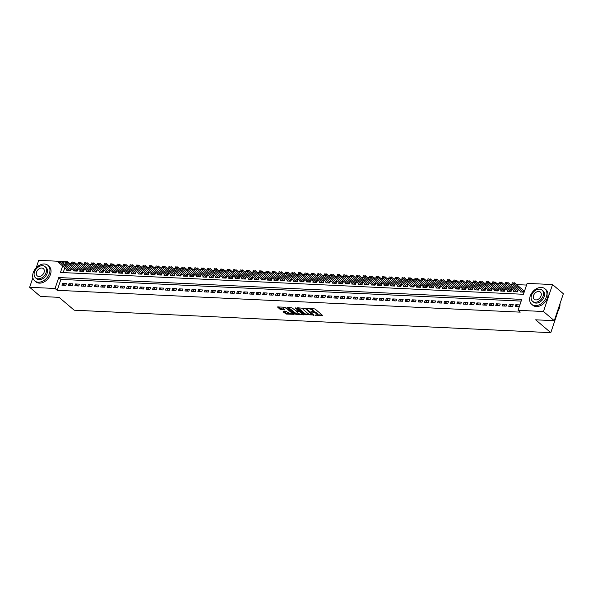 <?xml version="1.0" encoding="UTF-8"?>
<svg xmlns="http://www.w3.org/2000/svg" width="593" height="593" viewBox="0 0 593 593"><rect width="100%" height="100%" fill="white"/><g stroke="black" fill="none" stroke-linecap="round" stroke-linejoin="round"><path stroke-width="0.89" d="M314.92 315.172L322.622 315.432L314.987 308.946L307.174 308.234L308.642 308.783A2.565 0.867 -161.4 0 1 312.037 310.028L312.667 310.569A2.565 0.867 -161.4 0 1 313.067 311.295A2.565 0.867 -161.4 0 1 311.992 311.629L310.969 311.822L312.585 312.133A2.565 0.867 -161.4 0 1 315.98 313.386L316.618 313.927A2.565 0.867 -161.4 0 1 317.01 314.646A2.565 0.867 -161.4 0 1 315.943 314.979L314.92 315.172M283.291 311.518L283.076 311.851L286.278 314.06L294.113 314.312L285.292 307.204L277.457 306.959L280.17 309.383L284.44 309.924L283.365 308.501A2.142 0.719 -161.4 0 1 283.039 307.9A2.142 0.719 -161.4 0 1 284.588 307.7A2.142 0.719 -161.4 0 1 286.767 308.664L291.793 312.934A2.142 0.719 -161.4 0 1 292.127 313.534A2.142 0.719 -161.4 0 1 290.577 313.734A2.142 0.719 -161.4 0 1 288.398 312.77L286.501 311.673L283.291 311.518M62.65 265.953L60.456 272.461L523.449 294.291L527.125 283.365L552.543 284.558L563.35 293.743L554.277 320.687L535.664 319.812L550.793 332.666L74.207 310.198L59.078 297.345L40.457 296.463L29.65 287.286L32.852 277.761M554.277 320.687L543.47 311.51L518.06 310.309L521.736 299.383L58.744 277.554L55.067 288.48L29.65 287.286M521.158 301.096L60.901 279.392L57.224 290.318L520.217 312.148L518.06 310.309M57.224 290.318L55.067 288.48M304.987 314.601L313.756 315.016L306.121 308.53L297.56 307.782L297.345 308.115L304.987 314.601L305.232 313.875L309.679 314.423M303.66 314.883L295.106 314.134L287.338 307.419L291.949 307.856L296.107 310.88L298.568 310.873L295.218 307.908L296.107 307.952L303.875 314.549L303.66 314.883L303.794 314.483M67.113 269.748L66.824 270.608L70.708 270.793L71.316 268.97L69.937 268.903M73.584 270.052L73.295 270.912L77.179 271.097L77.794 269.274L76.415 269.207M80.062 270.356L79.773 271.216L83.657 271.401L84.273 269.578L82.887 269.519M86.534 270.66L86.244 271.52L90.129 271.705L90.744 269.889L89.365 269.822M93.012 270.971L92.723 271.831L96.607 272.009L97.222 270.193L95.844 270.126M99.491 271.275L99.201 272.135L103.086 272.32L103.693 270.497L102.315 270.43M105.962 271.579L105.673 272.439L109.557 272.624L110.172 270.801L108.793 270.734M112.44 271.883L112.151 272.743L116.035 272.928L116.643 271.105L115.264 271.045M118.911 272.187L118.622 273.047L122.506 273.232L123.122 271.409L121.743 271.349M125.39 272.491L125.101 273.358L128.985 273.536L129.6 271.72L128.214 271.653M131.861 272.802L131.572 273.662L135.463 273.847L136.071 272.024L134.693 271.957M138.339 273.106L138.05 273.966L141.935 274.151L142.55 272.328L141.171 272.261M144.818 273.41L144.529 274.27L148.413 274.455L149.021 272.632L147.642 272.565M151.289 273.714L151 274.574L154.884 274.759L155.499 272.936L154.121 272.876M157.768 274.018L157.479 274.885L161.363 275.063L161.978 273.247L160.592 273.18M164.239 274.329L163.95 275.189L167.834 275.367L168.449 273.551L167.07 273.484M170.717 274.633L170.428 275.493L174.312 275.678L174.928 273.855L173.549 273.788M177.196 274.937L176.899 275.797L180.791 275.982L181.399 274.159L180.02 274.092M183.667 275.241L183.378 276.101L187.262 276.286L187.877 274.463L186.498 274.403M190.145 275.545L189.856 276.412L193.741 276.59L194.348 274.774L192.97 274.707M196.617 275.856L196.327 276.716L200.212 276.894L200.827 275.078L199.448 275.011M203.095 276.16L202.806 277.02L206.69 277.205L207.305 275.382L205.919 275.315M209.566 276.464L209.277 277.324L213.161 277.509L213.776 275.686L212.398 275.619M216.045 276.768L215.756 277.628L219.64 277.813L220.255 275.99L218.876 275.93M222.523 277.072L222.227 277.932L226.118 278.117L226.726 276.301L225.347 276.234M228.994 277.376L228.705 278.243L232.589 278.421L233.205 276.605L231.826 276.538M235.473 277.687L235.184 278.547L239.068 278.732L239.676 276.909L238.297 276.842M241.944 277.991L241.655 278.851L245.539 279.036L246.154 277.213L244.776 277.146M248.423 278.295L248.133 279.155L252.018 279.34L252.633 277.517L251.247 277.45M254.894 278.599L254.605 279.459L258.496 279.644L259.104 277.82L257.725 277.761M261.372 278.903L261.083 279.77L264.967 279.948L265.582 278.132L264.204 278.065M267.851 279.214L267.562 280.074L271.446 280.252L272.054 278.436L270.675 278.369M274.322 279.518L274.033 280.378L277.917 280.563L278.532 278.74L277.153 278.673M280.8 279.822L280.511 280.682L284.395 280.867L285.011 279.044L283.624 278.977M287.271 280.126L286.982 280.986L290.866 281.171L291.482 279.347L290.103 279.288M293.75 280.43L293.461 281.297L297.345 281.475L297.96 279.659L296.582 279.592M300.228 280.741L299.932 281.601L303.824 281.779L304.431 279.963L303.053 279.896M306.7 281.045L306.411 281.905L310.295 282.09L310.91 280.267L309.531 280.2M313.178 281.349L312.889 282.209L316.773 282.394L317.381 280.571L316.002 280.504M319.649 281.653L319.36 282.513L323.244 282.698L323.86 280.874L322.481 280.815M326.128 281.957L325.839 282.817L329.723 283.002L330.338 281.186L328.952 281.119M332.599 282.268L332.31 283.128L336.194 283.306L336.809 281.49L335.43 281.423M339.077 282.572L338.788 283.432L342.672 283.617L343.288 281.794L341.909 281.727M345.556 282.876L345.259 283.736L349.151 283.921L349.759 282.098L348.38 282.031M352.027 283.18L351.738 284.04L355.622 284.225L356.237 282.401L354.859 282.342M358.506 283.484L358.216 284.344L362.101 284.529L362.708 282.705L361.33 282.646M364.977 283.788L364.688 284.655L368.572 284.833L369.187 283.017L367.808 282.95M371.455 284.099L371.166 284.959L375.05 285.137L375.666 283.321L374.279 283.254M377.926 284.403L377.637 285.263L381.529 285.448L382.137 283.624L380.758 283.558M384.405 284.707L384.116 285.567L388 285.752L388.615 283.928L387.236 283.862M390.883 285.011L390.594 285.87L394.478 286.056L395.086 284.232L393.708 284.173M397.354 285.315L397.065 286.182L400.95 286.36L401.565 284.544L400.186 284.477M403.833 285.626L403.544 286.486L407.428 286.664L408.043 284.848L406.657 284.781M410.304 285.93L410.015 286.79L413.899 286.975L414.514 285.151L413.136 285.085M416.783 286.234L416.494 287.094L420.378 287.279L420.993 285.455L419.614 285.389M423.261 286.538L422.965 287.397L426.856 287.583L427.464 285.759L426.085 285.7M429.732 286.842L429.443 287.701L433.327 287.887L433.943 286.071L432.564 286.004M436.211 287.153L435.922 288.013L439.806 288.191L440.414 286.375L439.035 286.308M442.682 287.457L442.393 288.317L446.277 288.502L446.892 286.678L445.513 286.612M449.16 287.761L448.871 288.621L452.755 288.806L453.371 286.982L451.985 286.916M455.632 288.065L455.342 288.924L459.227 289.11L459.842 287.286L458.463 287.227M462.11 288.368L461.821 289.228L465.705 289.414L466.32 287.59L464.942 287.531M468.589 288.672L468.292 289.54L472.184 289.718L472.791 287.901L471.413 287.835M475.06 288.984L474.771 289.844L478.655 290.029L479.27 288.205L477.891 288.139M481.538 289.288L481.249 290.147L485.133 290.333L485.741 288.509L484.362 288.443M488.009 289.592L487.72 290.451L491.604 290.637L492.22 288.813L490.841 288.747M494.488 289.895L494.199 290.755L498.083 290.941L498.698 289.117L497.312 289.058M500.959 290.199L500.67 291.067L504.561 291.245L505.169 289.428L503.791 289.362M507.438 290.511L507.148 291.371L511.033 291.548L511.648 289.732L510.269 289.666M513.916 290.815L513.627 291.674L517.511 291.86L518.119 290.036L516.74 289.97M515.198 306.544L519.083 306.729L519.698 304.906L515.806 304.728L515.198 306.544M508.72 306.24L512.604 306.425L513.219 304.602L509.335 304.417L508.72 306.24M502.249 305.936L506.133 306.121L506.741 304.298L502.857 304.113L502.249 305.936M495.77 305.632L499.654 305.81L500.27 303.994L496.385 303.809L495.77 305.632M489.292 305.328L493.183 305.506L493.791 303.69L489.907 303.505L489.292 305.328M482.821 305.017L486.705 305.202L487.32 303.379L483.436 303.201L482.821 305.017M476.342 304.713L480.226 304.898L480.841 303.075L476.957 302.897L476.342 304.713M469.871 304.409L473.755 304.594L474.37 302.771L470.479 302.586L469.871 304.409M463.392 304.105L467.277 304.291L467.892 302.467L464.008 302.282L463.392 304.105M456.921 303.801L460.805 303.979L461.413 302.163L457.529 301.978L456.921 303.801M450.443 303.49L454.327 303.675L454.942 301.852L451.058 301.674L450.443 303.49M443.964 303.186L447.856 303.371L448.464 301.548L444.58 301.37L443.964 303.186M437.493 302.882L441.377 303.067L441.993 301.244L438.101 301.059L437.493 302.882M431.015 302.578L434.899 302.764L435.514 300.94L431.63 300.755L431.015 302.578M424.544 302.274L428.428 302.452L429.035 300.636L425.151 300.451L424.544 302.274M418.065 301.963L421.949 302.148L422.564 300.332L418.68 300.147L418.065 301.963M411.586 301.659L415.478 301.844L416.086 300.021L412.202 299.843L411.586 301.659M405.115 301.355L409 301.541L409.615 299.717L405.731 299.532L405.115 301.355M398.637 301.051L402.521 301.237L403.136 299.413L399.252 299.228L398.637 301.051M392.166 300.747L396.05 300.925L396.665 299.109L392.774 298.924L392.166 300.747M385.687 300.443L389.571 300.621L390.187 298.805L386.302 298.62L385.687 300.443M379.216 300.132L383.1 300.317L383.708 298.494L379.824 298.316L379.216 300.132M372.738 299.828L376.622 300.014L377.237 298.19L373.353 298.012L372.738 299.828M366.259 299.524L370.151 299.71L370.758 297.886L366.874 297.701L366.259 299.524M359.788 299.22L363.672 299.398L364.287 297.582L360.403 297.397L359.788 299.22M353.309 298.916L357.194 299.094L357.809 297.278L353.925 297.093L353.309 298.916M346.838 298.605L350.722 298.79L351.338 296.967L347.446 296.789L346.838 298.605M340.36 298.301L344.244 298.487L344.859 296.663L340.975 296.485L340.36 298.301M333.889 297.997L337.773 298.183L338.381 296.359L334.496 296.174L333.889 297.997M327.41 297.693L331.294 297.879L331.91 296.055L328.025 295.87L327.41 297.693M320.932 297.389L324.823 297.567L325.431 295.751L321.547 295.566L320.932 297.389M314.46 297.078L318.345 297.263L318.96 295.447L315.068 295.262L314.46 297.078M307.982 296.774L311.866 296.96L312.481 295.136L308.597 294.958L307.982 296.774M301.511 296.47L305.395 296.656L306.003 294.832L302.119 294.647L301.511 296.47M295.032 296.166L298.916 296.352L299.532 294.528L295.648 294.343L295.032 296.166M288.561 295.863L292.445 296.04L293.053 294.224L289.169 294.039L288.561 295.863M282.083 295.559L285.967 295.737L286.582 293.92L282.698 293.735L282.083 295.559M275.604 295.247L279.488 295.433L280.104 293.609L276.219 293.431L275.604 295.247M269.133 294.943L273.017 295.129L273.632 293.305L269.741 293.12L269.133 294.943M262.655 294.639L266.539 294.825L267.154 293.001L263.27 292.816L262.655 294.639M256.183 294.336L260.068 294.513L260.675 292.697L256.791 292.512L256.183 294.336M249.705 294.032L253.589 294.21L254.204 292.393L250.32 292.208L249.705 294.032M243.226 293.72L247.118 293.906L247.726 292.082L243.842 291.904L243.226 293.72M236.755 293.416L240.639 293.602L241.255 291.778L237.37 291.6L236.755 293.416M230.277 293.112L234.161 293.298L234.776 291.474L230.892 291.289L230.277 293.112M223.806 292.809L227.69 292.994L228.305 291.17L224.413 290.985L223.806 292.809M217.327 292.505L221.211 292.683L221.826 290.866L217.942 290.681L217.327 292.505M210.856 292.193L214.74 292.379L215.348 290.563L211.464 290.377L210.856 292.193M204.377 291.889L208.262 292.075L208.877 290.251L204.993 290.073L204.377 291.889M197.899 291.586L201.79 291.771L202.398 289.947L198.514 289.762L197.899 291.586M191.428 291.282L195.312 291.467L195.927 289.643L192.036 289.458L191.428 291.282M184.949 290.978L188.833 291.156L189.449 289.34L185.565 289.154L184.949 290.978M178.478 290.666L182.362 290.852L182.97 289.036L179.086 288.85L178.478 290.666M172 290.362L175.884 290.548L176.499 288.724L172.615 288.546L172 290.362M165.529 290.059L169.413 290.244L170.021 288.42L166.136 288.235L165.529 290.059M159.05 289.755L162.934 289.94L163.549 288.116L159.665 287.931L159.05 289.755M152.571 289.451L156.463 289.629L157.071 287.813L153.187 287.627L152.571 289.451M146.1 289.147L149.985 289.325L150.6 287.509L146.708 287.323L146.1 289.147M139.622 288.835L143.506 289.021L144.121 287.197L140.237 287.019L139.622 288.835M133.151 288.532L137.035 288.717L137.643 286.893L133.759 286.716L133.151 288.532M126.672 288.228L130.556 288.413L131.172 286.589L127.287 286.404L126.672 288.228M120.194 287.924L124.085 288.109L124.693 286.286L120.809 286.1L120.194 287.924M113.723 287.62L117.607 287.798L118.222 285.982L114.338 285.796L113.723 287.62M107.244 287.308L111.128 287.494L111.743 285.67L107.859 285.492L107.244 287.308M100.773 287.005L104.657 287.19L105.272 285.366L101.381 285.189L100.773 287.005M94.294 286.701L98.179 286.886L98.794 285.063L94.91 284.877L94.294 286.701M87.823 286.397L91.707 286.582L92.315 284.759L88.431 284.573L87.823 286.397M81.345 286.093L85.229 286.271L85.844 284.455L81.96 284.269L81.345 286.093M74.866 285.782L78.758 285.967L79.366 284.151L75.481 283.965L74.866 285.782M68.395 285.478L72.279 285.663L72.895 283.839L69.01 283.662L68.395 285.478M66.416 283.536L62.532 283.35L61.917 285.174L65.801 285.359L66.416 283.536M526.554 285.07L516.533 284.596M512.485 284.403L510.054 284.292M506.014 284.099L503.583 283.988M499.536 283.795L497.104 283.684M493.065 283.491L490.626 283.372M486.586 283.187L484.155 283.069M480.108 282.883L477.676 282.765M473.637 282.572L471.205 282.461M467.158 282.268L464.727 282.157M460.687 281.964L458.256 281.853M454.208 281.66L451.777 281.542M447.73 281.356L445.299 281.238M441.259 281.045L438.827 280.934M434.78 280.741L432.349 280.63M428.309 280.437L425.878 280.326M421.831 280.133L419.399 280.015M415.359 279.829L412.928 279.711M408.881 279.518L406.45 279.407M402.402 279.214L399.971 279.103M395.931 278.91L393.5 278.799M389.453 278.606L387.021 278.488M382.982 278.302L380.55 278.184M376.503 277.998L374.072 277.88M370.032 277.687L367.593 277.576M363.553 277.383L361.122 277.272M357.075 277.079L354.644 276.961M350.604 276.775L348.173 276.657M344.125 276.471L341.694 276.353M337.654 276.16L335.223 276.049M331.176 275.856L328.744 275.745M324.697 275.552L322.266 275.441M318.226 275.248L315.795 275.13M311.748 274.944L309.316 274.826M305.276 274.633L302.845 274.522M298.798 274.329L296.367 274.218M292.327 274.025L289.895 273.914M285.848 273.721L283.417 273.603M279.37 273.417L276.938 273.299M272.899 273.106L270.467 272.995M266.42 272.802L263.989 272.691M259.949 272.498L257.518 272.387M253.47 272.194L251.039 272.076M246.999 271.89L244.561 271.772M240.521 271.587L238.089 271.468M234.042 271.275L231.611 271.164M227.571 270.971L225.14 270.86M221.093 270.667L218.661 270.556M214.622 270.364L212.19 270.245M208.143 270.06L205.712 269.941M201.664 269.748L199.233 269.637M195.193 269.444L192.762 269.333M188.715 269.14L186.284 269.029M182.244 268.837L179.812 268.718M175.765 268.533L173.334 268.414M169.294 268.221L166.863 268.11M162.816 267.917L160.384 267.806M156.337 267.613L153.906 267.502M149.866 267.31L147.435 267.191M143.387 267.006L140.956 266.887M136.916 266.702L134.485 266.583M130.438 266.39L128.006 266.279M123.967 266.087L121.528 265.975M117.488 265.783L115.057 265.671M111.01 265.479L108.578 265.36M104.538 265.175L102.107 265.056M98.06 264.863L95.629 264.752M91.589 264.56L89.158 264.448M85.11 264.256L82.679 264.144M78.632 263.952L76.2 263.833M72.161 263.648L69.729 263.529M66.171 263.752L65.66 265.271M64.807 267.791L63.192 272.587M520.387 291.119L520.098 291.978L523.982 292.164L524.597 290.34L523.219 290.274M550.793 332.666L558.213 310.621M552.543 284.558L543.47 311.51M36.203 267.806L38.723 260.334L64.133 261.535L63.495 263.433M65.237 262.469L64.133 261.535M60.901 279.392L58.744 277.554M515.806 304.728L518.112 306.685M509.335 304.417L511.64 306.381M502.857 304.113L505.162 306.07M496.385 303.809L498.691 305.766M489.907 303.505L492.212 305.462M483.436 303.201L485.741 305.158M476.957 302.897L479.263 304.854M470.479 302.586L472.784 304.55M464.008 302.282L466.313 304.239M457.529 301.978L459.834 303.935M451.058 301.674L453.363 303.631M444.58 301.37L446.885 303.327M438.101 301.059L440.414 303.023M431.63 300.755L433.935 302.712M425.151 300.451L427.457 302.408M418.68 300.147L420.986 302.104M412.202 299.843L414.507 301.8M405.731 299.532L408.036 301.496M399.252 299.228L401.557 301.185M392.774 298.924L395.079 300.881M386.302 298.62L388.608 300.577M379.824 298.316L382.129 300.273M373.353 298.012L375.658 299.969M366.874 297.701L369.18 299.665M360.403 297.397L362.708 299.354M353.925 297.093L356.23 299.05M347.446 296.789L349.751 298.746M340.975 296.485L343.28 298.442M334.496 296.174L336.802 298.138M328.025 295.87L330.331 297.827M321.547 295.566L323.852 297.523M315.068 295.262L317.381 297.219M308.597 294.958L310.902 296.915M302.119 294.647L304.424 296.611M295.648 294.343L297.953 296.3M289.169 294.039L291.474 295.996M282.698 293.735L285.003 295.692M276.219 293.431L278.525 295.388M269.741 293.12L272.046 295.084M263.27 292.816L265.575 294.78M256.791 292.512L259.097 294.469M250.32 292.208L252.625 294.165M243.842 291.904L246.147 293.861M237.37 291.6L239.676 293.557M230.892 291.289L233.197 293.253M224.413 290.985L226.719 292.942M217.942 290.681L220.248 292.638M211.464 290.377L213.769 292.334M204.993 290.073L207.298 292.03M198.514 289.762L200.819 291.726M192.036 289.458L194.348 291.415M185.565 289.154L187.87 291.111M179.086 288.85L181.391 290.807M172.615 288.546L174.92 290.503M166.136 288.235L168.442 290.199M159.665 287.931L161.971 289.888M153.187 287.627L155.492 289.584M146.708 287.323L149.013 289.28M140.237 287.019L142.542 288.976M133.759 286.716L136.064 288.672M127.287 286.404L129.593 288.368M120.809 286.1L123.114 288.057M114.338 285.796L116.643 287.753M107.859 285.492L110.165 287.449M101.381 285.189L103.686 287.145M94.91 284.877L97.215 286.842M88.431 284.573L90.736 286.53M81.96 284.269L84.265 286.226M75.481 283.965L77.787 285.922M69.01 283.662L71.316 285.618M62.532 283.35L64.837 285.315M317.01 314.646L317.255 313.919A2.565 0.867 -161.4 0 0 316.862 313.193L316.618 313.927M312.985 311.414A2.565 0.867 -161.4 0 1 316.225 312.652L316.862 313.193M313.067 311.295L313.312 310.569A2.565 0.867 -161.4 0 0 312.911 309.842L312.667 310.569M310.539 308.397A2.565 0.867 -161.4 0 1 312.281 309.301L312.911 309.842M316.936 314.764L322.125 315.009M298.094 307.811L305.232 313.875M312.548 314.557L313.26 314.594M312.252 314.809L305.699 308.879L304.031 308.568A2.565 0.867 -161.4 0 0 302.964 308.901A2.565 0.867 -161.4 0 0 303.357 309.62L307.937 313.512A2.565 0.867 -161.4 0 0 311.332 314.764L312.252 314.809M303.282 308.056A2.565 0.867 -161.4 0 0 303.208 308.175L302.964 308.901M303.379 314.127L301.948 314.06M299.621 313.949L296.411 313.801L296.166 314.527M288.205 307.344L296.411 313.801M298.257 313.223A2.142 0.719 -161.4 0 0 300.443 314.179A2.142 0.719 -161.4 0 0 301.993 313.986A2.142 0.719 -161.4 0 0 301.659 313.378L299.888 311.874L296.7 311.384L296.485 311.718L298.257 313.223M301.993 313.986L302.237 313.26A2.142 0.719 -161.4 0 0 302.245 313.171M299.502 310.836L298.828 311.488M298.613 310.732L299.072 310.754M292.127 313.534L292.371 312.808A2.142 0.719 -161.4 0 0 292.386 312.719M283.313 307.115A2.142 0.719 -161.4 0 0 283.284 307.167L283.039 307.9M278.325 306.877L280.415 308.649L284.151 309.168M283.817 311.547L286.523 313.334L289.71 313.482M292.097 313.593L293.491 313.66M524.331 291.126L514.376 282.765L513.931 284.077L511.989 283.988L521.477 292.045M513.145 282.809L512.174 282.765M523.886 290.844L523.449 292.134L513.071 283.031M511.989 283.988L512.1 282.987M557.175 312.096A10.2 7.338 -49.7 0 0 559.955 303.838M535.227 305.64A10.2 7.338 -49.7 0 0 545.36 299.183A10.2 7.338 -49.7 0 0 544.9 288.761A10.2 7.338 -49.7 0 0 541.357 287.435A10.2 7.338 -49.7 0 0 531.224 293.883A10.2 7.338 -49.7 0 0 531.684 304.313A10.2 7.338 -49.7 0 0 535.227 305.64M531.684 304.313L532.766 305.232A10.2 7.338 -49.7 0 0 536.309 306.559A10.2 7.338 -49.7 0 0 546.442 300.102A10.2 7.338 -49.7 0 0 545.983 289.68L544.9 288.761M542.054 290.096L543.047 290.941A7.346 5.285 130.3 0 1 543.381 298.442A7.346 5.285 130.3 0 1 536.087 303.09A7.346 5.285 130.3 0 1 533.537 302.134L532.544 301.288A7.346 5.285 -49.7 0 0 535.094 302.245A7.346 5.285 -49.7 0 0 542.387 297.597A7.346 5.285 -49.7 0 0 542.054 290.096A7.346 5.285 -49.7 0 0 539.504 289.139A7.346 5.285 -49.7 0 0 532.21 293.787A7.346 5.285 -49.7 0 0 532.544 301.288M538.718 291.467A4.737 3.402 -49.7 0 0 534.019 294.462A4.737 3.402 -49.7 0 0 534.234 299.302A4.737 3.402 -49.7 0 0 535.879 299.917A4.737 3.402 -49.7 0 0 540.579 296.923A4.737 3.402 -49.7 0 0 540.364 292.082A4.737 3.402 -49.7 0 0 538.718 291.467M38.241 282.209A10.2 7.338 -49.7 0 0 48.374 275.752A10.2 7.338 -49.7 0 0 47.914 265.33A10.2 7.338 -49.7 0 0 44.371 263.996A10.2 7.338 -49.7 0 0 34.238 270.452A10.2 7.338 -49.7 0 0 34.698 280.882A10.2 7.338 -49.7 0 0 38.241 282.209M34.698 280.882L35.78 281.801A10.2 7.338 -49.7 0 0 39.323 283.128A10.2 7.338 -49.7 0 0 49.456 276.672A10.2 7.338 -49.7 0 0 48.989 266.242L47.914 265.33M45.068 266.657L46.061 267.502A7.346 5.285 130.3 0 1 46.395 275.011A7.346 5.285 130.3 0 1 39.101 279.659A7.346 5.285 130.3 0 1 36.551 278.703L35.558 277.858A7.346 5.285 -49.7 0 0 38.108 278.814A7.346 5.285 -49.7 0 0 45.402 274.166A7.346 5.285 -49.7 0 0 45.068 266.657A7.346 5.285 -49.7 0 0 42.518 265.701A7.346 5.285 -49.7 0 0 35.224 270.349A7.346 5.285 -49.7 0 0 35.558 277.858M41.732 268.036A4.737 3.402 -49.7 0 0 37.033 271.031A4.737 3.402 -49.7 0 0 37.248 275.871A4.737 3.402 -49.7 0 0 38.893 276.486A4.737 3.402 -49.7 0 0 43.593 273.492A4.737 3.402 -49.7 0 0 43.378 268.651A4.737 3.402 -49.7 0 0 41.732 268.036M517.859 290.822L507.897 282.461L507.46 283.773L505.518 283.676L515.006 291.741M506.667 282.505L505.696 282.461M516.948 291.83L506.592 282.728M505.518 283.676L505.621 282.676M511.381 290.518L501.426 282.157L500.981 283.469L499.039 283.372L508.527 291.437M500.195 282.201L499.224 282.157M510.469 291.526L500.121 282.416M499.039 283.372L499.15 282.372M504.91 290.207L494.947 281.853L494.51 283.157L492.568 283.069L502.056 291.126M493.717 281.897L492.746 281.853M504.458 289.925L504.028 291.222L493.643 282.112M492.568 283.069L492.672 282.068M498.431 289.903L488.476 281.542L488.032 282.854L486.09 282.765L495.578 290.822M487.238 281.593L486.267 281.542M497.52 290.918L487.172 281.808M486.09 282.765L486.193 281.764M491.953 289.599L481.998 281.238L481.553 282.55L479.611 282.461L489.099 290.518M480.767 281.282L479.796 281.238M491.041 290.607L480.693 281.505M479.611 282.461L479.722 281.46M485.482 289.295L475.519 280.934L475.082 282.246L473.14 282.149L482.628 290.214M474.289 280.978L473.318 280.934M484.57 290.303L474.215 281.201M473.14 282.149L473.244 281.149M479.003 288.991L469.048 280.63L468.603 281.942L466.661 281.845L476.149 289.91M467.818 280.674L466.847 280.63M478.558 288.709L478.121 289.999L467.744 280.889M466.661 281.845L466.773 280.845M472.532 288.687L462.57 280.326L462.132 281.631L460.19 281.542L469.678 289.599M461.339 280.37L460.368 280.326M471.62 289.695L461.265 280.585M460.19 281.542L460.294 280.541M466.054 288.376L456.099 280.015L455.654 281.327L453.712 281.238L463.2 289.295M454.868 280.066L453.897 280.015M465.142 289.391L454.794 280.281M453.712 281.238L453.823 280.237M459.582 288.072L449.62 279.711L449.183 281.023L447.241 280.934L456.721 288.991M448.39 279.755L447.418 279.711M459.13 287.79L458.693 289.087L448.315 279.978M447.241 280.934L447.344 279.933M453.104 287.768L443.149 279.407L442.704 280.719L440.762 280.63L450.25 288.687M441.911 279.451L440.94 279.407M452.192 288.776L441.837 279.674M440.762 280.63L440.866 279.629M446.625 287.464L436.67 279.103L436.226 280.415L434.284 280.319L443.772 288.383M435.44 279.147L434.469 279.103M445.714 288.472L435.366 279.37M434.284 280.319L434.395 279.318M440.154 287.16L430.192 278.799L429.755 280.111L427.812 280.015L437.3 288.072M428.961 278.843L427.99 278.799M439.243 288.168L428.887 279.058M427.812 280.015L427.916 279.014M433.676 286.849L423.721 278.488L423.276 279.8L421.334 279.711L430.822 287.768M422.49 278.54L421.519 278.488M433.231 286.567L432.794 287.864L422.416 278.754M421.334 279.711L421.445 278.71M427.205 286.545L417.242 278.184L416.805 279.496L414.863 279.407L424.351 287.464M416.012 278.228L415.041 278.184M426.293 287.553L415.938 278.451M414.863 279.407L414.967 278.406M420.726 286.241L410.771 277.88L410.326 279.192L408.384 279.103L417.872 287.16M409.541 277.924L408.562 277.88M419.814 287.249L409.466 278.147M408.384 279.103L408.495 278.102M414.248 285.937L404.293 277.576L403.855 278.888L401.906 278.792L411.394 286.856M403.062 277.62L402.091 277.576M413.336 286.945L402.988 277.843M401.906 278.792L402.017 277.791M407.776 285.633L397.814 277.272L397.377 278.584L395.435 278.488L404.923 286.552M396.584 277.316L395.613 277.272M406.865 286.641L396.509 277.531M395.435 278.488L395.538 277.487M401.298 285.322L391.343 276.968L390.898 278.273L388.956 278.184L398.444 286.241M390.112 277.013L389.141 276.968M400.386 286.337L390.038 277.227M388.956 278.184L389.067 277.183M394.827 285.018L384.864 276.657L384.427 277.969L382.485 277.88L391.973 285.937M383.634 276.709L382.663 276.657M393.915 286.026L383.56 276.924M382.485 277.88L382.589 276.879M388.348 284.714L378.393 276.353L377.949 277.665L376.006 277.576L385.494 285.633M377.163 276.397L376.192 276.353M387.904 284.432L387.466 285.722L377.089 276.62M376.006 277.576L376.118 276.575M381.877 284.41L371.915 276.049L371.477 277.361L369.535 277.265L379.023 285.329M370.684 276.093L369.713 276.049M380.965 285.418L370.61 276.316M369.535 277.265L369.639 276.264M375.399 284.106L365.444 275.745L364.999 277.057L363.057 276.961L372.545 285.025M364.206 275.789L363.235 275.745M374.487 285.114L364.139 276.004M363.057 276.961L363.161 275.96M368.92 283.795L358.965 275.441L358.52 276.746L356.578 276.657L366.066 284.714M357.735 275.486L356.764 275.441M368.008 284.81L357.661 275.701M356.578 276.657L356.689 275.656M362.449 283.491L352.487 275.13L352.049 276.442L350.107 276.353L359.595 284.41M351.256 275.182L350.285 275.13M361.537 284.507L351.182 275.397M350.107 276.353L350.211 275.352M355.97 283.187L346.015 274.826L345.571 276.138L343.629 276.049L353.117 284.106M344.785 274.87L343.814 274.826M355.059 284.195L344.711 275.093M343.629 276.049L343.74 275.048M349.499 282.883L339.537 274.522L339.1 275.834L337.158 275.745L346.646 283.802M338.306 274.566L337.335 274.522M348.588 283.891L338.232 274.789M337.158 275.745L337.261 274.744M343.021 282.579L333.066 274.218L332.621 275.53L330.679 275.434L340.167 283.498M331.835 274.262L330.864 274.218M342.576 282.298L342.139 283.587L331.761 274.477M330.679 275.434L330.79 274.433M336.55 282.275L326.587 273.914L326.15 275.219L324.208 275.13L333.689 283.187M325.357 273.959L324.386 273.914M335.638 283.284L325.283 274.174M324.208 275.13L324.312 274.129M330.071 281.964L320.116 273.603L319.671 274.915L317.729 274.826L327.217 282.883M318.878 273.655L317.907 273.603M329.159 282.98L318.804 273.87M317.729 274.826L317.833 273.825M323.593 281.66L313.638 273.299L313.193 274.611L311.251 274.522L320.739 282.579M312.407 273.343L311.436 273.299M322.681 282.668L312.333 273.566M311.251 274.522L311.362 273.521M317.122 281.356L307.159 272.995L306.722 274.307L304.78 274.218L314.268 282.275M305.929 273.039L304.958 272.995M316.21 282.364L305.855 273.262M304.78 274.218L304.884 273.217M310.643 281.052L300.688 272.691L300.243 274.003L298.301 273.907L307.789 281.971M299.458 272.736L298.487 272.691M309.731 282.06L299.383 272.958M298.301 273.907L298.412 272.906M304.172 280.748L294.21 272.387L293.772 273.699L291.83 273.603L301.318 281.66M292.979 272.432L292.008 272.387M303.26 281.757L292.905 272.647M291.83 273.603L291.934 272.602M297.693 280.437L287.738 272.076L287.294 273.388L285.352 273.299L294.84 281.356M286.508 272.128L285.529 272.083M297.249 280.155L296.811 281.453L286.434 272.343M285.352 273.299L285.463 272.298M291.215 280.133L281.26 271.772L280.823 273.084L278.873 272.995L288.361 281.052M280.029 271.824L279.058 271.772M290.311 281.141L279.955 272.039M278.873 272.995L278.984 271.994M284.744 279.829L274.781 271.468L274.344 272.78L272.402 272.691L281.89 280.748M273.551 271.512L272.58 271.468M283.832 280.837L273.477 271.735M272.402 272.691L272.506 271.69M278.265 279.525L268.31 271.164L267.866 272.476L265.923 272.38L275.411 280.445M267.08 271.209L266.109 271.164M277.354 280.533L267.006 271.431M265.923 272.38L266.035 271.379M271.794 279.221L261.832 270.86L261.394 272.172L259.452 272.076L268.94 280.141M260.601 270.905L259.63 270.86M270.882 280.23L260.527 271.12M259.452 272.076L259.556 271.075M265.316 278.91L255.361 270.556L254.916 271.861L252.974 271.772L262.462 279.829M254.13 270.601L253.159 270.556M264.404 279.926L254.056 270.816M252.974 271.772L253.085 270.771M258.844 278.606L248.882 270.245L248.445 271.557L246.503 271.468L255.991 279.525M247.652 270.297L246.681 270.245M257.933 279.622L247.577 270.512M246.503 271.468L246.606 270.467M252.366 278.302L242.411 269.941L241.966 271.253L240.024 271.164L249.512 279.221M241.173 269.985L240.202 269.941M251.921 278.021L251.484 279.318L241.106 270.208M240.024 271.164L240.135 270.163M245.887 277.998L235.932 269.637L235.488 270.949L233.546 270.853L243.034 278.918M234.702 269.682L233.731 269.637M244.976 279.006L234.628 269.904M233.546 270.853L233.657 269.852M239.416 277.694L229.454 269.333L229.017 270.645L227.075 270.549L236.563 278.614M228.223 269.378L227.252 269.333M238.505 278.703L228.149 269.593M227.075 270.549L227.178 269.548M232.938 277.391L222.983 269.029L222.538 270.334L220.596 270.245L230.084 278.302M221.752 269.074L220.781 269.029M232.026 278.399L221.678 269.289M220.596 270.245L220.707 269.244M226.467 277.079L216.504 268.718L216.067 270.03L214.125 269.941L223.613 277.998M215.274 268.77L214.303 268.718M225.555 278.095L215.2 268.985M214.125 269.941L214.229 268.94M219.988 276.775L210.033 268.414L209.588 269.726L207.646 269.637L217.134 277.694M208.803 268.459L207.832 268.414M219.076 277.783L208.729 268.681M207.646 269.637L207.758 268.636M213.517 276.471L203.555 268.11L203.117 269.422L201.175 269.333L210.656 277.391M202.324 268.155L201.353 268.11M212.605 277.48L202.25 268.377M201.175 269.333L201.279 268.332M207.039 276.168L197.084 267.806L196.639 269.118L194.697 269.022L204.185 277.087M195.846 267.851L194.875 267.806M206.594 275.886L206.156 277.176L195.772 268.073M194.697 269.022L194.8 268.021M200.56 275.864L190.605 267.502L190.16 268.814L188.218 268.718L197.706 276.775M189.375 267.547L188.404 267.502M199.648 276.872L189.3 267.762M188.218 268.718L188.329 267.717M194.089 275.552L184.126 267.191L183.689 268.503L181.747 268.414L191.235 276.471M182.896 267.243L181.925 267.191M193.177 276.568L182.822 267.458M181.747 268.414L181.851 267.413M187.61 275.248L177.655 266.887L177.211 268.199L175.269 268.11L184.757 276.168M176.425 266.932L175.454 266.887M186.699 276.256L176.351 267.154M175.269 268.11L175.38 267.109M181.139 274.944L171.177 266.583L170.74 267.895L168.797 267.806L178.285 275.864M169.946 266.628L168.975 266.583M180.228 275.953L169.872 266.85M168.797 267.806L168.901 266.806M174.661 274.641L164.706 266.279L164.261 267.591L162.319 267.495L171.807 275.56M163.475 266.324L162.497 266.279M173.749 275.649L163.401 266.546M162.319 267.495L162.43 266.494M168.182 274.337L158.227 265.975L157.79 267.287L155.84 267.191L165.328 275.256M156.997 266.02L156.026 265.975M167.278 275.345L156.923 266.235M155.84 267.191L155.952 266.19M161.711 274.025L151.749 265.671L151.311 266.976L149.369 266.887L158.857 274.944M150.518 265.716L149.547 265.671M161.266 273.744L160.829 275.041L150.444 265.931M149.369 266.887L149.473 265.886M155.233 273.721L145.278 265.36L144.833 266.672L142.891 266.583L152.379 274.641M144.047 265.412L143.076 265.36M154.321 274.737L143.973 265.627M142.891 266.583L143.002 265.582M148.761 273.417L138.799 265.056L138.362 266.368L136.42 266.279L145.908 274.337M137.569 265.101L136.598 265.056M147.85 274.426L137.494 265.323M136.42 266.279L136.523 265.279M142.283 273.114L132.328 264.752L131.883 266.064L129.941 265.968L139.429 274.033M131.097 264.797L130.126 264.752M141.371 274.122L131.023 265.019M129.941 265.968L130.052 264.967M135.812 272.81L125.849 264.448L125.412 265.76L123.47 265.664L132.958 273.729M124.619 264.493L123.648 264.448M134.9 273.818L124.545 264.708M123.47 265.664L123.574 264.663M129.333 272.506L119.378 264.144L118.934 265.449L116.991 265.36L126.479 273.417M118.14 264.189L117.169 264.144M128.422 273.514L118.074 264.404M116.991 265.36L117.103 264.359M122.855 272.194L112.9 263.833L112.462 265.145L110.513 265.056L120.001 273.114M111.669 263.885L110.698 263.833M121.943 273.21L111.595 264.1M110.513 265.056L110.624 264.055M116.384 271.89L106.421 263.529L105.984 264.841L104.042 264.752L113.53 272.81M105.191 263.574L104.22 263.529M115.939 271.609L115.502 272.906L105.117 263.796M104.042 264.752L104.146 263.752M109.905 271.587L99.95 263.225L99.505 264.537L97.563 264.448L107.051 272.506M98.72 263.27L97.749 263.225M108.993 272.595L98.646 263.492M97.563 264.448L97.675 263.448M103.434 271.283L93.472 262.921L93.034 264.233L91.092 264.137L100.58 272.202M92.241 262.966L91.27 262.921M102.522 272.291L92.167 263.188M91.092 264.137L91.196 263.136M96.956 270.979L87.001 262.617L86.556 263.929L84.614 263.833L94.102 271.89M85.77 262.662L84.799 262.617M96.044 271.987L85.696 262.877M84.614 263.833L84.725 262.832M90.484 270.667L80.522 262.306L80.085 263.618L78.143 263.529L87.631 271.587M79.292 262.358L78.32 262.306M89.573 271.683L79.217 262.573M78.143 263.529L78.246 262.529M84.006 270.364L74.051 262.002L73.606 263.314L71.664 263.225L81.152 271.283M72.813 262.047L71.842 262.002M83.094 271.372L72.746 262.269M71.664 263.225L71.768 262.225M77.527 270.06L67.572 261.698L67.128 263.01L65.186 262.921L74.674 270.979M66.342 261.743L65.371 261.698M76.616 271.068L66.268 261.965M65.186 262.921L65.297 261.921M71.056 269.756L61.094 261.394L60.656 262.706L58.714 262.61L68.202 270.675M59.863 261.439L58.892 261.394M70.604 269.474L70.174 270.764L59.789 261.661M58.714 262.61L58.818 261.609M315.817 314.979L315.661 315.446M307.923 308.271L307.767 308.738M311.874 311.621L311.71 312.096M316.225 312.652L315.98 313.386M312.785 311.54L312.585 312.133M312.281 309.301L312.037 310.028M308.797 308.316L308.642 308.783M322.548 315.365L322.414 315.765M313.682 314.95L313.549 315.343M306.292 314.26L306.047 314.994M312.585 314.023L312.4 314.579M305.869 308.367L305.699 308.879M305.113 308.138L304.958 308.605M304.194 308.093L304.031 308.568M295.351 313.408L295.106 314.134M298.627 310.095L298.442 310.65M301.844 312.822L301.659 313.378M300.073 311.318L299.888 311.874M296.856 310.917L296.7 311.384M291.986 312.378L291.793 312.934M286.953 308.108L286.767 308.664M284.573 309.524L284.44 309.924M281.475 309.042L281.23 309.768M280.415 308.649L280.17 309.383M293.913 314.016L293.78 314.416M286.523 313.334L286.278 314.06M285.463 312.941L285.218 313.667M524.049 290.955L523.649 292.149M517.407 290.54L516.977 291.83M517.57 290.652L517.17 291.845M510.936 290.236L510.499 291.526M511.099 290.348L510.699 291.534M504.621 290.044L504.22 291.23M497.987 289.621L497.549 290.918M498.142 289.732L497.742 290.926M491.508 289.317L491.071 290.614M491.671 289.428L491.271 290.622M485.03 289.013L484.6 290.303M485.193 289.125L484.792 290.318M478.721 288.821L478.321 290.007M472.08 288.406L471.65 289.695M472.243 288.517L471.843 289.703M465.609 288.094L465.171 289.391M465.772 288.213L465.372 289.399M459.293 287.901L458.893 289.095M452.659 287.486L452.222 288.776M452.815 287.598L452.415 288.791M446.181 287.182L445.743 288.472M446.344 287.294L445.943 288.48M439.702 286.879L439.272 288.168M439.865 286.99L439.465 288.176M433.394 286.686L432.994 287.872M426.752 286.263L426.323 287.561M426.916 286.375L426.515 287.568M420.281 285.959L419.844 287.249M420.437 286.071L420.037 287.264M413.803 285.656L413.365 286.945M413.966 285.767L413.566 286.953M407.332 285.352L406.894 286.641M407.487 285.463L407.087 286.649M400.853 285.04L400.416 286.337M401.016 285.159L400.616 286.345M394.375 284.736L393.945 286.034M394.538 284.848L394.137 286.041M388.067 284.544L387.666 285.737M381.425 284.129L380.995 285.418M381.588 284.24L381.188 285.433M374.954 283.825L374.517 285.114M375.11 283.936L374.709 285.122M368.475 283.521L368.038 284.81M368.638 283.632L368.238 284.818M362.004 283.209L361.567 284.507M362.16 283.328L361.76 284.514M355.526 282.905L355.088 284.203M355.689 283.017L355.289 284.21M349.047 282.602L348.617 283.891M349.21 282.713L348.81 283.906M342.739 282.409L342.339 283.595M336.098 281.994L335.66 283.284M336.261 282.105L335.86 283.291M329.626 281.682L329.189 282.98M329.782 281.801L329.382 282.987M323.148 281.379L322.711 282.676M323.311 281.49L322.911 282.683M316.669 281.075L316.239 282.364M316.832 281.186L316.432 282.379M310.198 280.771L309.761 282.06M310.361 280.882L309.961 282.068M303.72 280.467L303.29 281.757M303.883 280.578L303.483 281.764M297.412 280.274L297.011 281.46M290.77 279.852L290.333 281.149M290.933 279.963L290.533 281.156M284.299 279.548L283.862 280.837M284.455 279.659L284.054 280.852M277.82 279.244L277.383 280.533M277.984 279.355L277.583 280.548M271.342 278.94L270.912 280.23M271.505 279.051L271.105 280.237M264.871 278.628L264.434 279.926M265.034 278.747L264.634 279.933M258.392 278.325L257.962 279.622M258.555 278.443L258.155 279.629M252.077 278.132L251.677 279.325M245.443 277.717L245.005 279.006M245.606 277.828L245.206 279.021M238.972 277.413L238.534 278.703M239.127 277.524L238.727 278.71M232.493 277.109L232.056 278.399M232.656 277.22L232.256 278.406M226.015 276.798L225.585 278.095M226.178 276.916L225.777 278.102M219.543 276.494L219.106 277.791M219.706 276.605L219.306 277.798M213.065 276.19L212.635 277.48M213.228 276.301L212.828 277.494M206.749 275.997L206.349 277.183M200.115 275.582L199.678 276.872M200.278 275.693L199.878 276.879M193.637 275.271L193.207 276.568M193.8 275.389L193.4 276.575M187.166 274.967L186.728 276.264M187.329 275.078L186.928 276.271M180.687 274.663L180.257 275.953M180.85 274.774L180.45 275.967M174.216 274.359L173.779 275.649M174.379 274.47L173.979 275.663M167.737 274.055L167.3 275.345M167.901 274.166L167.5 275.352M161.422 273.862L161.022 275.048M154.788 273.44L154.35 274.737M154.951 273.551L154.551 274.744M148.309 273.136L147.879 274.426M148.472 273.247L148.072 274.44M141.838 272.832L141.401 274.122M142.001 272.943L141.601 274.136M135.36 272.528L134.93 273.818M135.523 272.639L135.122 273.825M128.889 272.224L128.451 273.514M129.044 272.335L128.644 273.521M122.41 271.913L121.973 273.21M122.573 272.031L122.173 273.217M116.095 271.72L115.694 272.913M109.46 271.305L109.023 272.595M109.623 271.416L109.223 272.61M102.982 271.001L102.552 272.291M103.145 271.112L102.745 272.298M96.511 270.697L96.073 271.987M96.674 270.808L96.274 271.994M90.032 270.386L89.602 271.683M90.195 270.504L89.795 271.69M83.561 270.082L83.124 271.379M83.717 270.193L83.317 271.386M77.083 269.778L76.645 271.068M77.246 269.889L76.845 271.083M70.767 269.585L70.367 270.771M312.696 314.112L312.489 314.735M298.783 310.228L298.568 310.873M296.559 310.902L296.359 311.488"/></g></svg>
